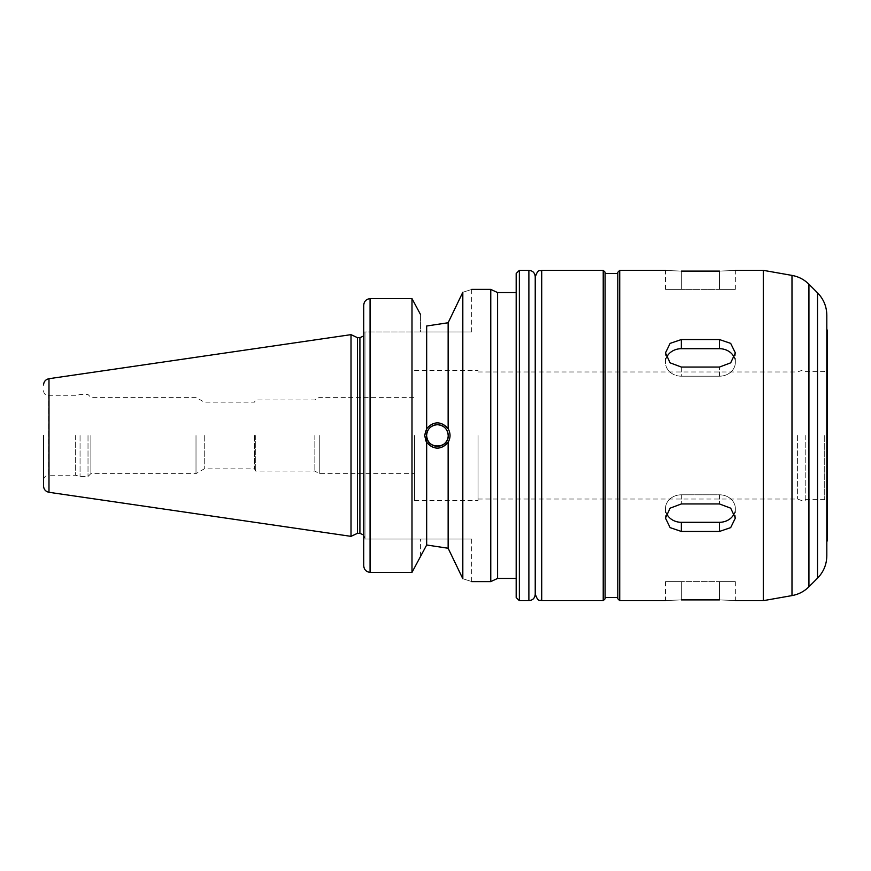 <?xml version="1.0" encoding="UTF-8"?>
<svg xmlns="http://www.w3.org/2000/svg" width="871" height="871" viewBox="0 0 871 871"><rect width="100%" height="100%" fill="white"/><g stroke="black" fill="none" stroke-linecap="round" stroke-linejoin="round"><path stroke-width="0.65" stroke-dasharray="4.36 3.27" d="M734.362 513.291A15.885 13.751 180 0 0 735.342 508.555A15.885 13.751 180 0 0 719.457 494.804L681.34 494.804A15.885 13.751 180 0 0 665.466 508.555A15.885 13.751 180 0 0 666.435 513.291M666.435 357.709A15.885 13.751 0 0 0 665.466 362.445A15.885 13.751 0 0 0 681.34 376.196L719.457 376.196A15.885 13.751 0 0 0 735.342 362.445A15.885 13.751 0 0 0 734.362 357.709M681.34 271.099L681.34 289.39L665.466 289.39L681.34 289.39L681.34 271.099C660.86 270.271 660.86 270.271 681.34 271.099L719.457 271.099C739.947 270.271 739.947 270.271 719.457 271.099L719.457 289.39L681.34 289.39L735.342 289.39L719.457 289.39L719.457 271.099M681.34 367.05L719.457 367.05L730.682 362.837L735.342 352.918L730.682 343.381L719.457 339.548L681.34 339.548L670.115 343.381L665.466 352.918L670.115 362.837L681.34 367.05L681.34 376.196A15.885 13.751 0 0 1 665.466 362.445A15.885 13.751 0 0 1 681.34 348.694L719.457 348.694A15.885 13.751 0 0 1 735.342 362.445A15.885 13.751 0 0 1 719.457 376.196L681.34 376.196L681.34 367.05M681.34 531.452L719.457 531.452L730.682 527.619L735.342 518.082L730.682 508.163L719.457 503.95L681.34 503.95L670.115 508.163L665.466 518.082L670.115 527.619L681.34 531.452L681.34 522.306A15.885 13.751 180 0 1 665.466 508.555A15.885 13.751 180 0 1 681.34 494.804L719.457 494.804A15.885 13.751 180 0 1 735.342 508.555A15.885 13.751 180 0 1 719.457 522.306L681.34 522.306M719.457 599.901L719.457 581.61L681.34 581.61L735.342 581.61L719.457 581.61L719.457 599.901C739.947 600.729 739.947 600.729 719.457 599.901L681.34 599.901C660.86 600.729 660.86 600.729 681.34 599.901L681.34 581.61L665.466 581.61L681.34 581.61L681.34 599.901M426.67 544.996L426.67 442.283C433.823 450.057 440.987 450.057 448.14 442.283C450.655 437.765 450.655 433.235 448.14 428.717C440.987 420.943 433.823 420.943 426.67 428.717L424.7 435.5A12.706 12.706 0 0 0 443.764 446.507A12.706 12.706 0 0 0 443.764 424.493A12.706 12.706 0 0 0 424.7 435.5L426.67 442.283A12.706 12.706 0 0 0 449.85 432.941A12.706 12.706 0 0 0 424.7 435.5A12.706 12.706 0 0 0 425.636 440.291M426.605 435.5A10.8 10.8 0 0 0 442.806 444.852A10.8 10.8 0 0 0 442.806 426.148A10.8 10.8 0 0 0 426.605 435.5C426.115 426.246 438.853 420.987 445.037 427.868C451.918 434.052 446.66 446.79 437.405 446.3M448.14 428.717L448.14 322.749L462.817 292.264C474.641 288.497 474.641 288.497 462.817 292.264L462.817 578.736C474.641 582.503 474.641 582.503 462.817 578.736L448.14 548.251L448.14 442.283M426.67 428.717L426.67 326.004M420.573 314.616L420.573 331.949L471.712 331.949L363.719 331.949L420.573 331.949L420.573 314.616L411.994 298.633L411.994 572.367L370.066 572.367C366.114 571.866 364.002 569.59 363.719 565.562L363.719 305.438L363.719 331.949L364.993 331.949L363.719 331.949L363.719 565.562M363.719 305.438C364.002 301.41 366.114 299.134 370.066 298.633L370.066 572.367M490.765 581.61L490.765 289.39M364.993 539.051L471.712 539.051L363.719 539.051L364.993 539.051L364.993 331.949L364.993 539.051M420.573 556.384L420.573 539.051L420.573 556.384L411.994 572.367M826.819 555.742L826.819 315.258M826.819 435.5L826.819 541.74L826.819 435.5M827.45 540.314L827.45 330.686M827.45 435.5L827.45 502.839L827.45 435.5M805.218 435.5L805.218 501.936L805.218 435.5M478.059 435.5L478.059 500.618L478.059 435.5M414.542 435.5L414.542 500.618L414.542 435.5M319.254 435.5L319.254 473.617L319.254 435.5M314.845 435.5L314.845 471.069L314.845 435.5M255.726 435.5L255.726 471.069L255.726 435.5M254.441 435.5L254.441 468.848L254.441 435.5M204.26 435.5L204.26 468.848L204.26 435.5M196.008 435.5L196.008 473.617L196.008 435.5M90.878 435.5L90.878 473.617L90.878 435.5M88.015 435.5L88.015 476.47L88.015 435.5M80.056 435.5L80.056 476.47L80.056 435.5M75.309 435.5L75.309 475.207L75.309 435.5M43.55 435.5L43.55 480.28C43.855 477.199 45.542 475.501 48.634 475.207L48.634 395.793L48.634 475.207L75.309 475.207L80.056 476.47L88.015 476.47L90.878 473.617L196.008 473.617L204.26 468.848L254.441 468.848L255.726 471.069L314.845 471.069L319.254 473.617L414.542 473.617M351.013 536.351L351.013 334.649M357.48 533.324L357.48 337.676M364.993 435.5L364.993 538.409L364.993 435.5M364.993 538.409L363.719 535.044L363.719 335.956L364.993 332.591M497.581 578.431L497.581 292.569M516.176 435.5L516.176 578.431L516.176 435.5M516.176 597.484L516.176 273.516M519.356 600.663L519.356 270.337M535.23 594.316L535.23 276.684M535.23 435.5L535.23 572.084L535.23 435.5M535.36 298.916L535.36 435.5M605.116 598.758L605.116 272.242M605.116 597.484L605.116 435.5M617.822 435.5L617.822 273.516M617.822 598.758L617.822 272.242M763.29 600.663L763.29 270.337M681.34 494.804L681.34 503.95L681.34 494.804M719.457 494.804L719.457 503.95L719.457 494.804M719.457 376.196L719.457 367.05L719.457 376.196M719.457 348.694L719.457 339.548M681.34 348.694L681.34 339.548M719.457 522.306L719.457 531.452M824.271 435.5L824.271 499.66L824.271 435.5M797.596 435.5L797.596 499.029L797.596 435.5M48.983 492.3L48.983 378.7M359.908 533.324L359.908 337.676M528.882 600.663L528.882 270.337M541.718 600.663L541.718 270.337M603.211 600.663L603.211 270.337M619.727 600.663L619.727 270.337M791.989 595.601L791.989 275.399M808.93 586.782L808.93 284.218M817.51 578.202L817.51 292.798M735.342 508.555L735.342 518.082L735.342 508.555M665.466 508.555L665.466 518.082L665.466 508.555M735.342 362.445L735.342 352.918L735.342 362.445M665.466 362.445L665.466 352.918L665.466 362.445M735.342 289.39L735.342 270.337M665.466 289.39L665.466 270.337M735.342 581.61L735.342 600.663M665.466 581.61L665.466 600.663M471.712 331.949L471.712 289.39M471.712 539.051L471.712 581.61M805.218 499.66L824.271 499.66C824.935 498.963 826.002 500.03 827.45 502.839M805.218 371.34L824.271 371.34C824.935 372.037 826.002 370.97 827.45 368.161M478.059 499.029L797.596 499.029L805.218 501.936M478.059 371.971L797.596 371.971L805.218 369.064M414.542 500.618L478.059 500.618M414.542 370.382L478.059 370.382M43.55 390.72C43.855 393.801 45.542 395.499 48.634 395.793L75.309 395.793L80.056 394.53L88.015 394.53L90.878 397.383L196.008 397.383L204.26 402.152L254.441 402.152L255.726 399.931L314.845 399.931L319.254 397.383L414.542 397.383"/><path stroke-width="1.31" d="M681.34 503.95L719.457 503.95L730.682 508.163L735.342 518.082L730.682 527.619L719.457 531.452L681.34 531.452L670.115 527.619L665.466 518.082L670.115 508.163L681.34 503.95M666.435 513.291A15.885 13.751 180 0 0 681.34 522.306L719.457 522.306A15.885 13.751 180 0 0 734.362 513.291M681.34 339.548L719.457 339.548L730.682 343.381L735.342 352.918L730.682 362.837L719.457 367.05L681.34 367.05L670.115 362.837L665.466 352.918L670.115 343.381L681.34 339.548L681.34 348.694A15.885 13.751 0 0 0 666.435 357.709M734.362 357.709A15.885 13.751 0 0 0 719.457 348.694L681.34 348.694M719.457 271.099C739.947 270.271 739.947 270.271 719.457 271.099L681.34 271.099C660.86 270.271 660.86 270.271 681.34 271.099M681.34 599.901C660.86 600.729 660.86 600.729 681.34 599.901L719.457 599.901C739.947 600.729 739.947 600.729 719.457 599.901M437.405 446.3C430.851 445.658 427.247 442.054 426.605 435.5A10.8 10.8 0 0 1 442.806 426.148A10.8 10.8 0 0 1 442.806 444.852A10.8 10.8 0 0 1 426.605 435.5C425.941 449.425 448.87 449.425 448.206 435.5C447.563 428.946 443.96 425.342 437.405 424.7C430.851 425.342 427.247 428.946 426.605 435.5M448.14 442.283L448.14 548.251L462.817 578.736C474.641 582.503 474.641 582.503 462.817 578.736L462.817 292.264C474.641 288.497 474.641 288.497 462.817 292.264L448.14 322.749L426.67 326.004L448.14 322.749L448.14 428.717C450.655 433.235 450.655 437.765 448.14 442.283C440.987 450.057 433.823 450.057 426.67 442.283L424.7 435.5L426.67 428.717C433.823 420.943 440.987 420.943 448.14 428.717M420.573 314.616L411.994 298.633L411.994 572.367L426.67 544.996L426.67 442.283A12.706 12.706 0 0 1 425.636 440.291M426.67 326.004L426.67 428.717M370.066 572.367L370.066 298.633L411.994 298.633L370.066 298.633C366.114 299.134 364.002 301.41 363.719 305.438L363.719 565.562C364.002 569.59 366.114 571.866 370.066 572.367L411.994 572.367M43.55 480.28L43.55 486.018C43.811 489.448 45.619 491.549 48.983 492.3L48.983 378.7L351.013 334.649L351.013 536.351L357.48 533.324L357.48 337.676L359.908 337.676L363.719 335.956L363.719 305.438M471.712 289.39L490.765 289.39L490.765 581.61L471.712 581.61M426.67 544.996L448.14 548.251L426.67 544.996L420.573 556.384M363.719 565.562L363.719 535.044L359.908 533.324L359.908 337.676M817.51 578.202L817.51 292.798C823.585 299.047 826.688 306.538 826.819 315.258L826.819 555.742C826.688 564.462 823.585 571.953 817.51 578.202L808.93 586.782C804.194 591.463 798.544 594.403 791.989 595.601L763.29 600.663L763.29 270.337L735.342 270.337M826.819 329.26L827.45 330.686L827.45 540.314L826.819 541.74M43.55 486.018L43.55 435.5M490.765 289.39L497.581 292.569L497.581 578.431L490.765 581.61M519.356 600.663L519.356 270.337L516.176 273.516L516.176 597.484L519.356 600.663L528.882 600.663C532.736 600.293 534.859 598.17 535.23 594.316L535.23 276.684C534.859 272.83 532.736 270.707 528.882 270.337L528.882 600.663M535.36 435.5L535.23 298.916M605.116 435.5L605.116 598.758L603.211 600.663L603.211 270.337L605.116 272.242L605.116 597.484L617.822 597.484M605.116 273.516L617.822 273.516L617.822 598.758L619.727 600.663L665.466 600.663M619.727 600.663L619.727 270.337L617.822 272.242L617.822 435.5M719.457 522.306L719.457 531.452M681.34 522.306L681.34 531.452M719.457 348.694L719.457 339.548M535.36 276.684C538.496 267.865 539.813 271.621 541.718 270.337L541.718 600.663C539.813 599.379 538.496 603.135 535.36 594.316M817.51 292.798L808.93 284.218C804.194 279.537 798.544 276.597 791.989 275.399L791.989 595.601M808.93 284.218L808.93 586.782M48.983 378.7C45.619 379.451 43.811 381.552 43.55 384.982M48.983 492.3L351.013 536.351M357.48 337.676L351.013 334.649M357.48 533.324L359.908 533.324M497.581 578.431L516.176 578.431M497.581 292.569L516.176 292.569M519.356 270.337L528.882 270.337M541.718 600.663L603.211 600.663M541.718 270.337L603.211 270.337M735.342 600.663L763.29 600.663M619.727 270.337L665.466 270.337M791.989 275.399L763.29 270.337"/></g></svg>
